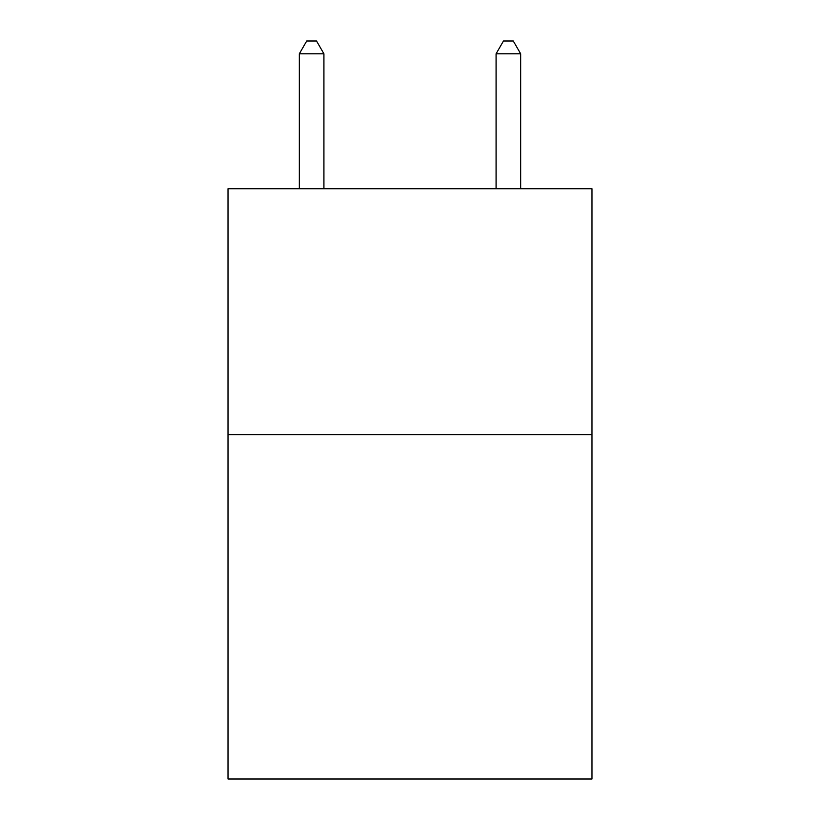 <?xml version="1.0" encoding="UTF-8"?>
<svg xmlns="http://www.w3.org/2000/svg" width="820" height="820" viewBox="0 0 820 820"><rect width="100%" height="100%" fill="white"/><g stroke="black" fill="none" stroke-linecap="round" stroke-linejoin="round"><path stroke-width="1.23" d="M591.989 434.692L591.989 779L228.011 779L228.011 188.754L591.989 188.754L591.989 434.692L228.011 434.692M323.92 188.754L323.92 53.792L299.331 53.792L299.331 188.754M299.331 53.792L306.711 41L316.54 41L323.92 53.792M520.669 188.754L520.669 53.792L496.079 53.792L496.079 188.754M496.079 53.792L503.459 41L513.289 41L520.669 53.792"/></g></svg>
